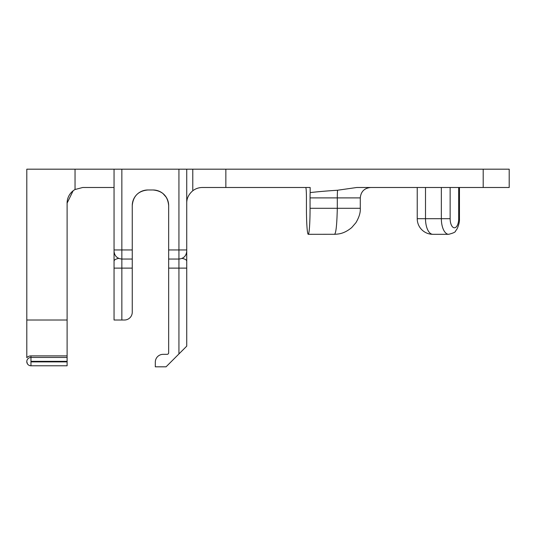 <?xml version="1.0" encoding="UTF-8"?>
<svg xmlns="http://www.w3.org/2000/svg" width="536" height="536" viewBox="0 0 536 536"><rect width="100%" height="100%" fill="white"/><g stroke="black" fill="none" stroke-linecap="round" stroke-linejoin="round"><path stroke-width="0.8" d="M178.93 353.948L166.06 366.818L155.313 366.818L155.313 362.142A7.799 7.799 0 0 1 163.112 354.336L167.098 354.336A1.561 1.561 0 0 0 168.659 352.775L168.659 268.121L178.93 268.121L178.93 353.948L186.736 346.149L186.736 234.366M26.8 357.693L26.8 320.012L67.107 320.012L67.107 355.897L30.961 355.897A5.722 5.722 0 0 0 26.8 357.693M67.107 361.88L30.961 361.88L30.961 357.458A4.161 4.161 0 0 0 26.8 361.619A4.161 4.161 0 0 0 30.961 365.78L67.107 365.78L67.107 357.458L30.961 357.458L67.107 357.458L67.107 355.897M114.047 169.182L114.047 268.121L121.853 268.121L121.853 169.182L26.8 169.182L26.8 320.012M114.047 268.121L114.047 320.012L124.453 320.012A7.799 7.799 0 0 0 132.251 312.207L132.251 259.049L121.853 259.049C117.123 258.573 114.523 255.974 114.047 251.243L114.047 250.969M140.948 191.6L142.857 190.809M132.251 205.59C133.156 196.082 138.355 190.883 147.856 189.985A15.604 15.604 0 0 0 132.251 205.59L132.251 249.944L114.047 249.944M186.736 250.969L186.736 169.182L178.93 169.182L178.93 249.944L168.659 249.944L168.659 205.59A15.604 15.604 0 0 0 153.055 189.985C162.555 190.883 167.755 196.082 168.659 205.59C167.755 196.082 162.555 190.883 153.055 189.985L147.856 189.985M75.04 169.182L75.04 189.51L82.712 187.493L114.047 187.493M75.04 189.51A15.604 15.604 0 0 0 67.107 203.097L73.117 190.789L67.107 203.097L67.107 320.012M483.197 187.493L509.2 187.493L509.2 169.182L483.197 169.182L483.197 187.493L356.768 187.493L337.539 190.24A149.122 10.405 180 0 0 310.163 192.598A10.405 0.724 -90 0 0 310.063 197.898L360.286 197.898C360.902 191.58 364.373 188.109 370.691 187.493M305.714 187.493L310.163 187.493L305.714 187.493A10.405 0.724 -90 0 1 306.438 197.898L306.438 208.296A26.003 1.816 90 0 0 308.254 234.306L335.362 234.279C338.049 233.977 343.777 234.152 351.73 227.559L355.911 222.708C359.127 217.281 360.587 212.477 360.286 208.296L337.305 208.296C336.883 226.025 335.851 234.694 334.196 234.306M186.736 189.838L186.736 203.097C186.682 198.4 188.699 194.287 192.786 190.756C195.593 188.625 198.776 187.533 202.333 187.493L310.163 187.493L310.163 192.598M168.659 249.944L168.659 268.121M225.85 187.493L225.85 169.182L186.736 169.182L186.736 249.944L178.93 249.944L178.93 268.121L186.736 268.121M167.982 201.054L166.998 198.588M166.261 197.288L162.971 193.536M160.465 191.855L158.69 191.037M121.853 169.182L178.93 169.182M132.251 259.049L132.251 249.944M432.833 234.306A15.604 7.323 -90 0 1 425.504 218.701L417.229 218.701A15.604 15.604 0 0 0 432.833 234.306L448.672 234.306C453.262 233.14 455.553 232.061 455.54 231.056L457.074 228.885C458.85 225.053 459.64 221.663 459.453 218.701L459.453 187.493M225.85 169.182L483.197 169.182M337.539 190.24A10.405 0.724 -90 0 0 337.305 197.898L337.305 208.296L310.063 208.296A26.003 1.816 90 0 1 308.254 234.306M310.063 208.296L310.063 197.898M30.961 361.88L30.961 365.78A4.161 4.161 0 0 1 26.8 361.619A4.161 4.161 0 0 1 30.961 357.458L30.961 355.897M30.961 361.358L67.107 361.358M114.047 261.153A7.799 2.988 0 0 1 118.764 258.412M121.853 320.012L121.853 268.121L132.251 268.121M182.019 258.412A7.799 2.988 0 0 1 186.736 261.153M458.689 187.493L458.689 218.701L459.453 218.701M458.689 218.701A9.099 4.275 -90 0 1 454.414 227.8A9.099 4.275 -90 0 1 450.14 218.701L441.349 218.701A15.604 7.323 90 0 0 448.672 234.306M441.349 187.493L441.349 218.701L425.504 218.701L425.504 187.493M450.14 218.701L450.14 187.493M192.786 190.756L192.786 169.182M26.8 361.619L27.356 363.676M168.659 259.049L178.93 259.049C183.66 258.573 186.26 255.974 186.736 251.243M417.229 218.701L417.229 187.493M360.286 208.296L360.286 197.898"/></g></svg>
